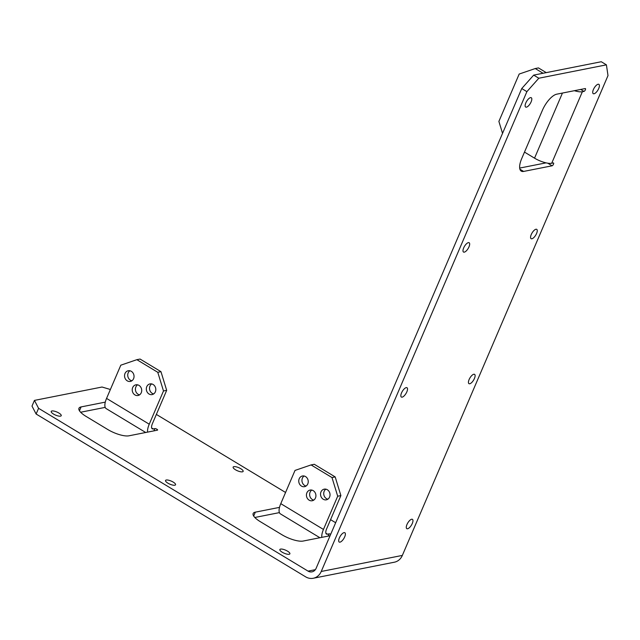 <?xml version="1.0" encoding="UTF-8"?>
<svg xmlns="http://www.w3.org/2000/svg" width="640" height="640" viewBox="0 0 640 640"><rect width="100%" height="100%" fill="white"/><g stroke="black" fill="none" stroke-linecap="round" stroke-linejoin="round"><path stroke-width="0.96" d="M129.896 370.76A5.44 4.72 -101.2 0 0 128.192 372.864A5.44 4.72 -101.2 0 0 131.88 380.784M133.576 378.68A5.44 4.72 -101.2 0 0 132.992 372.936A5.44 4.72 -101.2 0 0 128.232 370.752A5.44 4.72 -101.2 0 0 125 373.496A5.44 4.72 -101.2 0 0 125.584 379.24A5.44 4.72 -101.2 0 0 130.344 381.424A5.44 4.72 -101.2 0 0 133.576 378.68M151.672 383.92A5.44 4.72 -101.2 0 0 149.976 386.024A5.44 4.72 -101.2 0 0 153.656 393.936M155.352 391.832A5.44 4.72 -101.2 0 0 154.768 386.096A5.44 4.72 -101.2 0 0 150.008 383.904A5.44 4.72 -101.2 0 0 146.776 386.656A5.44 4.72 -101.2 0 0 147.36 392.4A5.44 4.72 -101.2 0 0 152.12 394.584A5.44 4.72 -101.2 0 0 155.352 391.832M304.104 476.008A5.44 4.72 -101.2 0 0 302.408 478.112A5.44 4.72 -101.2 0 0 306.088 486.032M307.784 483.92A5.44 4.72 -101.2 0 0 307.208 478.184A5.44 4.72 -101.2 0 0 302.448 475.992A5.44 4.72 -101.2 0 0 299.216 478.744A5.44 4.72 -101.2 0 0 299.8 484.488A5.44 4.72 -101.2 0 0 304.56 486.672A5.44 4.72 -101.2 0 0 307.784 483.92M325.88 489.16A5.44 4.72 -101.2 0 0 324.184 491.264A5.44 4.72 -101.2 0 0 327.864 499.184M329.568 497.08A5.44 4.72 -101.2 0 0 328.984 491.336A5.44 4.72 -101.2 0 0 324.224 489.152A5.44 4.72 -101.2 0 0 320.992 491.896A5.44 4.72 -101.2 0 0 321.576 497.64A5.44 4.72 -101.2 0 0 326.336 499.824A5.44 4.72 -101.2 0 0 329.568 497.08M344.696 536.864A5.44 2.128 121.1 0 0 344.848 532.728A5.44 2.128 121.1 0 0 339.368 537.912A5.44 2.128 121.1 0 0 339.216 542.048A5.44 2.128 121.1 0 0 344.696 536.864M412.288 523.48A5.44 2.128 121.1 0 0 412.44 519.352A5.44 2.128 121.1 0 0 406.96 524.536A5.44 2.128 121.1 0 0 406.808 528.664A5.44 2.128 121.1 0 0 412.288 523.48M406.84 391.864A5.44 2.128 121.1 0 0 406.992 387.728A5.44 2.128 121.1 0 0 401.52 392.92A5.44 2.128 121.1 0 0 401.36 397.048A5.44 2.128 121.1 0 0 406.84 391.864M474.432 378.48A5.44 2.128 121.1 0 0 474.584 374.352A5.44 2.128 121.1 0 0 469.112 379.536A5.44 2.128 121.1 0 0 468.952 383.664A5.44 2.128 121.1 0 0 474.432 378.48M468.984 246.864A5.44 2.128 121.1 0 0 469.136 242.736A5.44 2.128 121.1 0 0 463.664 247.92A5.44 2.128 121.1 0 0 463.512 252.048A5.44 2.128 121.1 0 0 468.984 246.864M536.576 233.488A5.44 2.128 121.1 0 0 536.728 229.352A5.44 2.128 121.1 0 0 531.256 234.536A5.44 2.128 121.1 0 0 531.104 238.672A5.44 2.128 121.1 0 0 536.576 233.488M531.128 101.864A5.44 2.128 121.1 0 0 531.288 97.736A5.44 2.128 121.1 0 0 525.808 102.92A5.44 2.128 121.1 0 0 525.656 107.048A5.44 2.128 121.1 0 0 531.128 101.864M598.72 88.488A5.44 2.128 121.1 0 0 598.872 84.352A5.44 2.128 121.1 0 0 593.4 89.544A5.44 2.128 121.1 0 0 593.248 93.672A5.44 2.128 121.1 0 0 598.72 88.488M287.536 551.16A5.44 1.68 -156.8 0 1 289.88 553.832A5.44 1.68 -156.8 0 1 282.216 552.216A5.44 1.68 -156.8 0 1 279.872 549.544A5.44 1.68 -156.8 0 1 287.536 551.16M173.208 482.096A5.44 1.68 -156.8 0 1 175.552 484.768A5.44 1.68 -156.8 0 1 167.888 483.152A5.44 1.68 -156.8 0 1 165.544 480.48A5.44 1.68 -156.8 0 1 173.208 482.096M240.8 468.72A5.44 1.68 -156.8 0 1 243.144 471.384A5.44 1.68 -156.8 0 1 235.48 469.768A5.44 1.68 -156.8 0 1 233.136 467.096A5.44 1.68 -156.8 0 1 240.8 468.72M58.888 413.032A5.44 1.68 -156.8 0 1 61.224 415.696A5.44 1.68 -156.8 0 1 53.56 414.08A5.44 1.68 -156.8 0 1 51.224 411.408A5.44 1.68 -156.8 0 1 58.888 413.032M311.784 490.08A5.44 4.72 -101.2 0 0 310.088 492.184A5.44 4.72 -101.2 0 0 313.768 500.096M315.464 497.992A5.44 4.72 -101.2 0 0 314.88 492.248A5.44 4.72 -101.2 0 0 310.12 490.064A5.44 4.72 -101.2 0 0 306.888 492.816A5.44 4.72 -101.2 0 0 307.472 498.552A5.44 4.72 -101.2 0 0 312.232 500.744A5.44 4.72 -101.2 0 0 315.464 497.992M137.568 384.832A5.44 4.72 -101.2 0 0 135.872 386.936A5.44 4.72 -101.2 0 0 139.552 394.856M141.256 392.744A5.44 4.72 -101.2 0 0 140.672 387.008A5.44 4.72 -101.2 0 0 135.912 384.816A5.44 4.72 -101.2 0 0 132.68 387.568A5.44 4.72 -101.2 0 0 133.264 393.312A5.44 4.72 -101.2 0 0 138.024 395.496A5.44 4.72 -101.2 0 0 141.256 392.744M502.536 133.352L498.888 121.416L519.184 74.048L535.256 68.544L543.064 73.264M110.384 389.496L102.04 387.024L34.448 400.4L32 406.112L36.128 414.024L305.616 576.824A13.44 11.656 -101.2 0 0 313.256 578.264A13.44 11.656 -101.2 0 0 321.24 571.472L526.888 91.648L538.824 78.224L533.68 75.12L521.744 88.544L526.888 91.648M313.256 578.264L394.368 562.208A13.44 11.656 -101.2 0 0 402.344 555.416L608 75.592L606.416 64.848L538.824 78.224M524.488 152.096L534.536 158.16A13.44 4.152 23.2 0 0 551.696 163.256L553.296 162.944A1.632 0.64 -58.9 0 1 553.528 162.976A1.632 0.64 -58.9 0 1 553.368 164.456A1.632 0.64 -58.9 0 1 552.072 165.8L523.624 171.432A16.584 6.488 121.1 0 1 521.264 171.128A16.584 6.488 121.1 0 1 521.728 158.536L542.408 110.296A16.584 6.488 121.1 0 1 556.728 94.184L585.176 88.56A1.632 0.64 -58.9 0 1 585.408 88.584A1.632 0.64 -58.9 0 1 585.248 90.072A1.632 0.64 -58.9 0 1 583.952 91.408L582.36 91.728A13.44 4.152 -156.8 0 1 574.36 90.696M519.68 168.08L546.064 162.864M606.416 64.848L601.272 61.736L533.68 75.12M36.128 414.024L38.576 408.312L308.056 571.12A6.912 5.992 -101.2 0 0 311.992 571.856A6.912 5.992 -101.2 0 0 316.096 568.36L521.744 88.544M79.464 410.784L81.12 406.912L105.288 402.128M151.672 428L153.224 428.936L154.824 428.624A1.632 0.504 -156.8 0 1 156.624 429.08A1.632 0.504 -156.8 0 1 157.608 430.04A1.632 0.504 -156.8 0 1 157.4 430.176L128.952 435.808A16.584 5.128 23.2 0 1 107.776 429.52L86.08 416.408A16.584 5.128 23.2 0 1 78.944 408.272A16.584 5.128 23.2 0 1 81.12 406.912M253.672 516.032L255.336 512.16L279.504 507.376M325.888 533.24L327.44 534.184L329.04 533.864A1.632 0.504 -156.8 0 1 330.712 534.264M330.08 535.72L303.16 541.048A16.584 5.128 23.2 0 1 281.984 534.76L260.288 521.656A16.584 5.128 23.2 0 1 253.152 513.52A16.584 5.128 23.2 0 1 255.336 512.16M156.36 414.416L285.568 492.472M330.568 519.656L335.656 522.728M38.576 408.312L34.448 400.4M279.408 512.616L254.832 517.48M105.192 407.376L80.616 412.24M321.816 537.36A13.44 5.256 -58.9 0 1 323.456 529.44L337.696 496.216L340.888 495.584L326.648 528.808A6.912 2.704 -58.9 0 0 326.456 534.056A6.912 2.704 -58.9 0 0 327.44 534.184M311.08 464.92L314.28 464.288L335.184 476.92L331.992 477.552L311.08 464.92L295.016 470.424L280.776 503.656A13.44 5.256 121.1 0 0 280.4 513.864L319.912 537.736M331.992 477.552L337.696 496.216M340.888 495.584L335.184 476.92M147.608 432.112A13.44 5.256 -58.9 0 1 149.248 424.2L163.488 390.968L166.68 390.336L152.44 423.568A6.912 2.704 -58.9 0 0 152.24 428.808A6.912 2.704 -58.9 0 0 153.224 428.936M136.872 359.68L140.064 359.048L160.968 371.672L157.776 372.304L136.872 359.68L120.808 365.184L106.56 398.408A13.44 5.256 121.1 0 0 106.184 408.616L145.704 432.488M157.776 372.304L163.488 390.968M166.68 390.336L160.968 371.672M535.256 68.544L538.448 67.912L546.256 72.632M402.344 555.416L321.24 571.472M551.696 163.256L582.36 91.728M315.344 569.672L308.056 571.12M329.04 533.864L328.072 536.12M154.824 428.624L153.856 430.872M547.744 163.184L552.072 165.8M523.624 171.432L519.896 169.176M580.696 89.44L583.952 91.408M280.776 503.656L323.456 529.44M106.56 398.408L149.248 424.2M534.536 158.16L562.44 93.056"/></g></svg>
